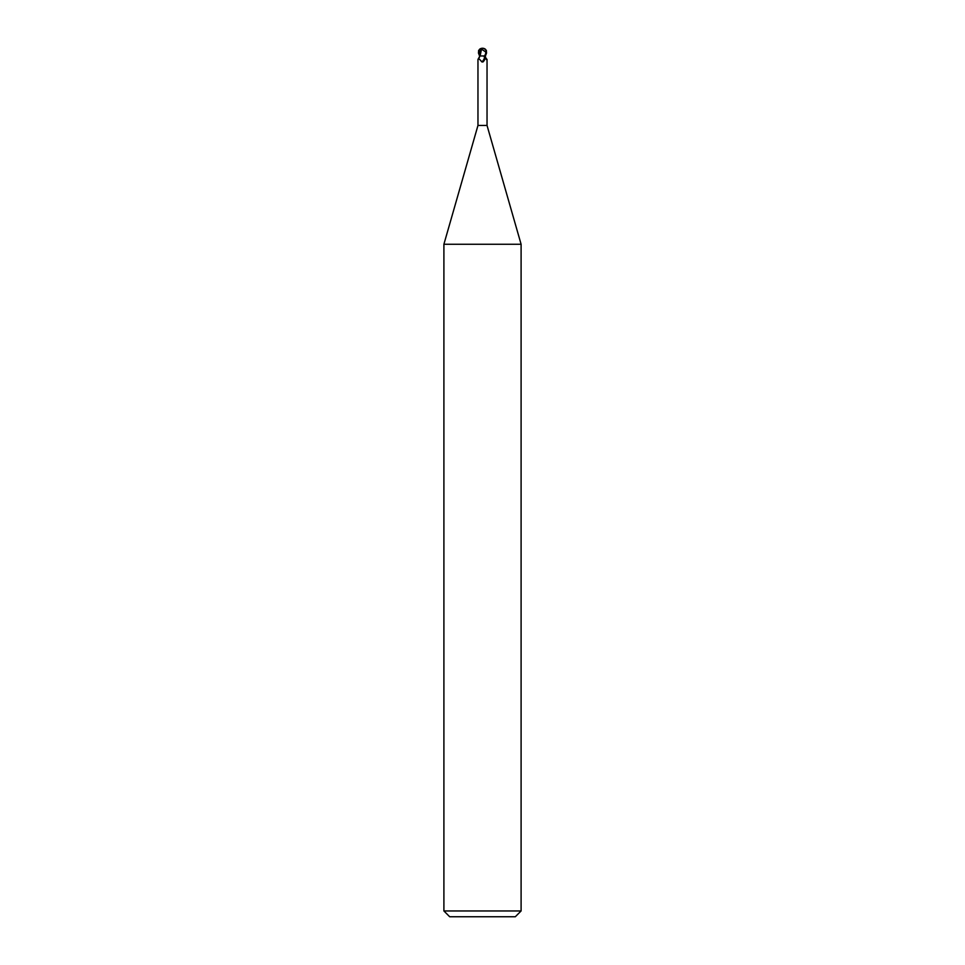 <?xml version="1.0" encoding="UTF-8"?>
<svg xmlns="http://www.w3.org/2000/svg" width="965" height="965" viewBox="0 0 965 965"><rect width="100%" height="100%" fill="white"/><g stroke="black" fill="none" stroke-linecap="round" stroke-linejoin="round"><path stroke-width="1.45" d="M483.911 55.97L485.009 58.889L482.91 61.989L481.752 61.869C479.87 59.251 478.616 58.431 477.965 59.408L477.965 125.45L443.9 244.254L521.1 244.254L521.1 910.96L443.9 910.96L449.69 916.75L515.31 916.75L521.1 910.96M477.965 125.45L487.036 125.45L521.1 244.254M485.938 53.075L484.599 55.97L479.46 55.97L484.334 55.97L479.641 55.97L479.316 57.731M485.552 57.285L486.77 59.878M485.648 57.611A5.247 3.245 64.8 0 0 487.036 59.408C486.951 60.397 486.505 59.842 485.685 57.731L485.238 55.97M485.009 58.889A5.235 3.233 -64.8 0 1 482.91 61.989L481.752 61.869A4.982 3.076 -64.8 0 0 484.683 56.561M479.581 55.97L478.459 53.075L478.64 50.349L480.389 48.974L479.955 55.97L477.965 59.408M486.155 52.243A3.993 3.426 -12.1 0 0 482.5 48.395A4.499 2.413 72.8 0 0 481.294 49.155L481.245 48.974A4.668 2.509 -107.2 0 1 482.5 48.25A4.174 3.595 167.9 0 1 486.07 53.075L486.155 52.243L481.487 49.155L480.112 55.97L479.46 55.97M484.599 55.97L485.419 55.97L486.541 53.075L486.36 50.349L484.611 48.974M484.864 48.926L485.395 49.215A4.825 4.825 0 0 0 482.5 48.25L482.488 48.395A3.993 3.426 -12.1 0 0 482.488 48.395M485.672 52.243L485.745 54.752M480.365 49.143L481.559 49.155M481.607 48.974L479.605 49.215A4.825 4.825 0 0 1 482.5 48.25A4.174 3.595 -167.9 0 0 480.136 48.926M479.967 53.811L480.027 55.873M478.64 50.349L479.955 55.62M487.036 59.384L487.036 125.45M443.9 244.254L443.9 910.96"/></g></svg>
